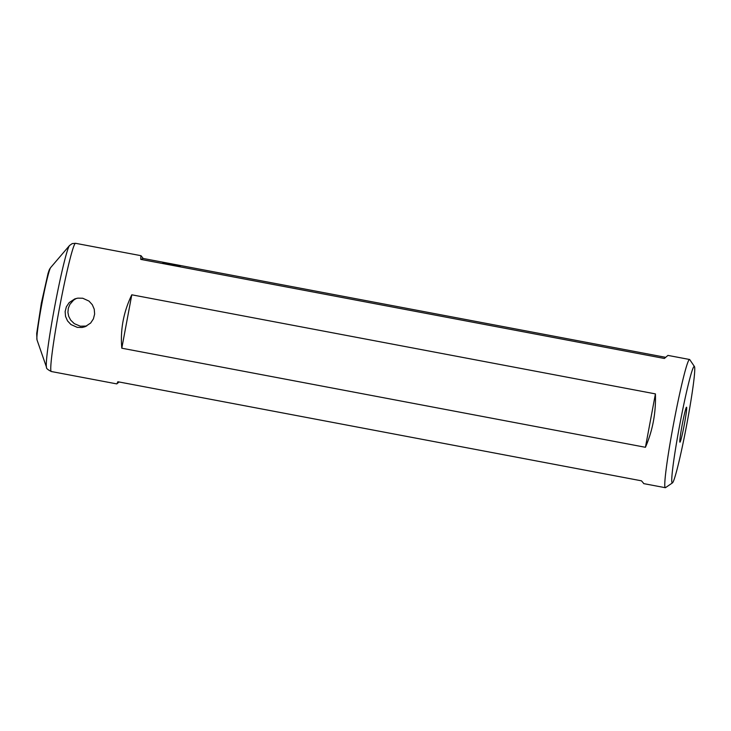 <?xml version="1.0" encoding="UTF-8"?>
<svg xmlns="http://www.w3.org/2000/svg" width="731" height="731" viewBox="0 0 731 731"><rect width="100%" height="100%" fill="white"/><g stroke="black" fill="none" stroke-linecap="round" stroke-linejoin="round"><path stroke-width="1.1" d="M82.713 298.23L77.806 298.138L74.754 298.924L69.162 302.625L66.357 306.81L65.132 311.607L65.552 316.441L67.535 320.9L70.944 324.546L77.258 327.36L82.137 327.47L85.152 326.693L90.662 323.029L93.413 318.862L94.628 314.065L94.244 309.222L92.325 304.745L88.981 301.071L82.713 298.23M76.262 298.449L73.584 300.139L69.884 304.379L68.312 308.244L67.919 312.411L68.687 316.313L70.669 320.105L74.279 323.641L80.346 326.209L86.642 326.044M679.51 426.091A59.312 3.417 100.7 0 0 672.429 482.908A59.312 3.417 100.7 0 0 686.985 423.295A59.312 3.417 100.7 0 0 694.45 366.551A59.312 3.417 100.7 0 0 679.51 426.091M694.45 366.551L689.753 359.634A65.242 3.756 100.7 0 0 689.561 359.488A65.242 3.756 100.7 0 0 689.424 359.506A65.242 3.756 100.7 0 0 673.315 425.131A65.242 3.756 100.7 0 0 665.301 487.696A65.242 3.756 100.7 0 0 665.438 487.687A65.242 3.756 100.7 0 0 665.53 487.632L672.429 482.908M679.976 442.173A17.791 1.023 100.7 0 0 684.362 424.291A17.791 1.023 100.7 0 0 686.519 407.213L686.519 407.213A17.791 1.023 100.7 0 0 682.242 424.519A17.791 1.023 100.7 0 0 679.903 442.164A17.791 1.023 100.7 0 0 679.976 442.173M162.83 262.603L180.301 265.892L162.83 262.603M131.79 294.803L655.415 393.89C656.036 412.713 652.71 430.513 645.427 447.29L121.803 348.203C120.186 329.745 123.521 311.945 131.79 294.803L121.803 348.203M119.126 381.984L116.75 383.894L51.289 371.512A65.242 3.756 -79.3 0 1 59.513 307.824A65.242 3.756 -79.3 0 1 75.412 243.313A65.242 3.756 -79.3 0 1 75.549 243.304L141.01 255.686L143.212 258.472L665.557 357.313M116.859 383.876L117.855 381.746L641.48 480.824L643.847 483.602M689.561 359.488L667.942 355.403L664.378 358.473L140.754 259.386L140.845 255.695M645.427 447.29L655.415 393.89M140.754 259.386L143.212 258.472M51.289 371.512C47.652 369.648 46.062 368.232 46.51 367.273A62.281 3.582 -79.3 0 1 54.852 305.786A62.281 3.582 -79.3 0 1 69.546 245.497L72.241 243.587L75.549 243.304M46.51 367.273L36.998 339.842A36.961 2.129 -79.3 0 1 41.95 303.347A36.961 2.129 -79.3 0 1 50.677 267.564L69.546 245.497M36.998 339.842L36.687 333.555L41.338 303.191L48.036 273.467C49.653 268.515 49.379 269.565 50.677 267.564M643.682 483.611L665.301 487.696"/></g></svg>
